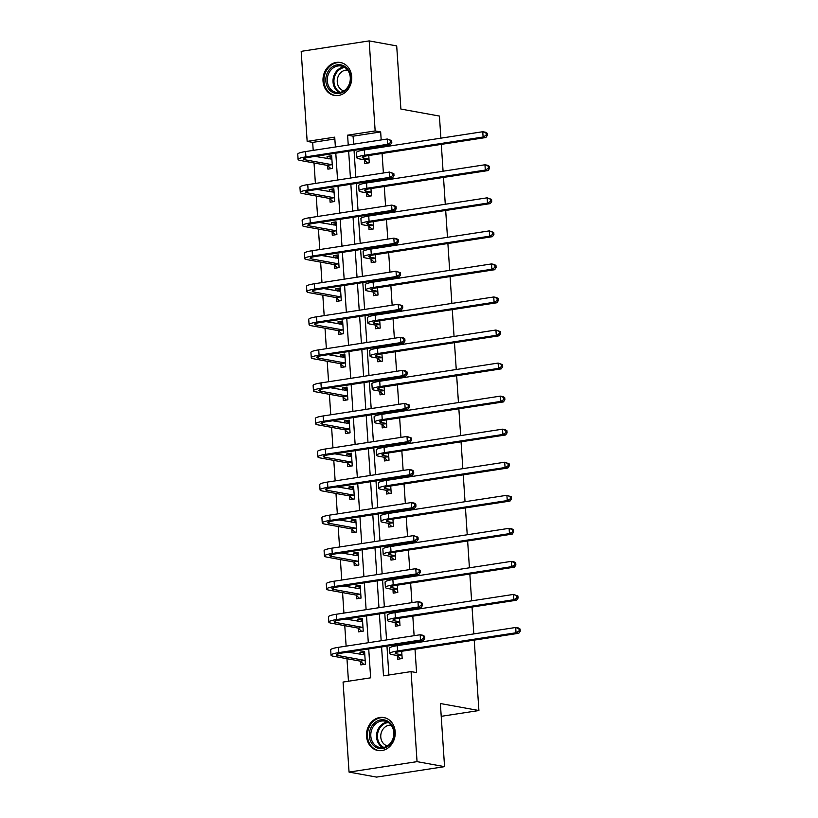 <?xml version="1.0" encoding="UTF-8"?>
<svg xmlns="http://www.w3.org/2000/svg" width="818" height="818" viewBox="0 0 818 818"><rect width="100%" height="100%" fill="white"/><g stroke="black" fill="none" stroke-linecap="round" stroke-linejoin="round"><path stroke-width="1.23" d="M351.689 76.759A16.749 14.284 100.3 0 1 334.358 95.43A16.749 14.284 100.3 0 1 323.028 81.166A16.749 14.284 100.3 0 1 340.36 62.485A16.749 14.284 100.3 0 1 351.689 76.759M395.196 731.824A16.749 14.284 100.3 0 1 377.865 750.495A16.749 14.284 100.3 0 1 366.536 736.231A16.749 14.284 100.3 0 1 383.867 717.55A16.749 14.284 100.3 0 1 395.196 731.824M474.225 640.116L478.908 710.535L440.37 703.521L444.563 766.65L376.577 777.1L349.051 772.09L343.069 682.048L370.636 677.815L368.724 648.94M334.848 138.978L312.67 142.393L313.202 150.389M314.03 162.966L315.39 183.436M316.229 196.013L317.589 216.494M318.427 229.071L319.787 249.541M320.625 262.118L321.975 282.588M322.813 295.165L324.173 315.636M325.012 328.212L326.372 348.693M327.21 361.27L328.57 381.74M329.398 394.317L330.758 414.787M331.597 427.364L332.957 447.835M333.795 460.411L335.155 480.892M335.983 493.469L337.343 513.939M338.182 526.516L339.542 546.986M340.38 559.563L341.74 580.034M342.568 592.61L343.928 613.091M344.767 625.668L346.126 646.138M346.965 658.715L348.458 681.22M312.67 142.393L307.159 141.391L301.188 51.35L369.174 40.9L375.155 130.941L347.589 135.174L348.243 145.001M369.174 40.9L396.699 45.91L400.892 109.05L439.419 116.064L440.892 138.16M441.301 144.377L443.08 171.207M443.499 177.424L445.278 204.265M445.687 210.471L447.477 237.312M447.886 243.519L449.665 270.359M450.084 276.576L451.863 303.406M452.272 309.623L454.062 336.464M454.471 342.67L456.25 369.511M456.669 375.718L458.448 402.558M458.857 408.775L460.646 435.605M461.055 441.822L462.835 468.663M463.254 474.869L465.033 501.71M465.442 507.917L467.231 534.757M467.64 540.974L469.42 567.804M469.839 574.021L471.618 600.862M472.037 607.068L473.816 633.909M441.219 716.323L478.908 710.535M360.605 661.465L360.83 664.901L365.421 664.196L364.583 651.486L359.992 652.191L360.124 654.339M358.407 628.418L358.632 631.854L363.233 631.148L362.384 618.439L357.793 619.144L357.936 621.291M356.208 595.361L356.444 598.807L361.035 598.101L360.186 585.381L355.595 586.087L355.738 588.234M354.02 562.314L354.245 565.749L358.836 565.044L357.998 552.334L353.407 553.04L353.54 555.187M351.822 529.266L352.047 532.702L356.648 531.997L355.799 519.287L351.208 519.992L351.351 522.14M349.623 496.219L349.859 499.655L354.45 498.949L353.601 486.24L349.01 486.945L349.153 489.092M347.435 463.162L347.66 466.608L352.251 465.902L351.413 453.182L346.812 453.888L346.955 456.035M345.237 430.115L345.462 433.55L350.063 432.845L349.214 420.135L344.623 420.841L344.767 422.988M343.039 397.067L343.274 400.503L347.865 399.798L347.016 387.088L342.425 387.793L342.568 389.941M340.85 364.01L341.075 367.456L345.666 366.75L344.828 354.041L340.227 354.746L340.37 356.893M338.652 330.963L338.877 334.409L343.478 333.703L342.63 320.983L338.038 321.689L338.182 323.836M336.454 297.916L336.689 301.351L341.28 300.646L340.431 287.936L335.84 288.642L335.983 290.789M334.265 264.868L334.49 268.304L339.081 267.598L338.243 254.889L333.642 255.594L333.785 257.742M332.067 231.811L332.292 235.257L336.883 234.551L336.045 221.842L331.454 222.547L331.597 224.684M329.869 198.764L330.104 202.21L334.695 201.494L333.846 188.784L329.255 189.49L329.398 191.637M327.681 165.717L327.906 169.152L332.497 168.447L331.658 155.737L327.057 156.442L327.2 158.59M381.587 646.966L383.499 675.832L411.065 671.598L416.566 672.6L415.012 649.216M414.603 643.009L414.532 641.905M414.113 635.688L412.814 616.169M412.405 609.962L412.333 608.848M411.924 602.641L410.626 583.122M410.207 576.905L410.135 575.8M409.726 569.594L408.427 550.074M408.018 543.858L407.947 542.753M407.528 536.536L406.229 517.017M405.82 510.81L405.748 509.696M405.339 503.489L404.041 483.97M403.622 477.763L403.55 476.649M403.141 470.442L401.842 450.922M401.433 444.706L401.362 443.601M400.943 437.395L399.644 417.875M399.235 411.659L399.164 410.554M398.744 404.337L397.456 384.818M397.037 378.611L396.965 377.497M396.556 371.29L395.258 351.771M394.849 345.564L394.767 344.45M394.358 338.243L393.059 318.723M392.65 312.507L392.579 311.402M392.159 305.196L390.871 285.666M390.452 279.459L390.38 278.355M389.971 272.138L388.673 252.619M388.264 246.412L388.182 245.298M387.773 239.091L386.474 219.572M386.065 213.365L385.994 212.251M385.575 206.044L384.286 186.524M383.867 180.308L383.795 179.203M383.386 172.987L382.088 153.467M381.679 147.26L381.597 146.156M381.188 139.939L380.656 131.943L353.09 136.177L353.621 144.172M354.041 150.389L355.82 177.23M356.229 183.436L358.018 210.277M358.427 216.484L360.206 243.324M360.626 249.541L362.405 276.372M362.814 282.588L364.603 309.429M365.012 315.636L366.791 342.476M367.21 348.683L368.99 375.523M369.399 381.74L371.188 408.581M371.597 414.787L373.386 441.628M373.795 447.835L375.574 474.675M375.994 480.882L377.773 507.722M378.182 513.939L379.971 540.78M380.38 546.986L382.159 573.827M382.579 580.034L384.358 606.874M384.767 613.081L386.556 639.921M386.965 646.138L388.887 675.014M397.354 655.811L397.579 659.257L402.18 658.551L401.689 651.271M395.155 622.764L395.391 626.21L399.982 625.504L399.501 618.214M392.967 589.717L393.192 593.152L397.783 592.447L397.303 585.167M390.769 556.669L390.994 560.105L395.595 559.4L395.104 552.119M391.914 526.577L393.397 526.311L392.916 519.062M393.397 526.352L388.806 527.058L388.57 523.612M386.382 490.565L386.607 494.011L391.198 493.295L390.718 486.015M387.527 460.473L389 460.207L388.519 452.967M389 460.248L384.409 460.953L384.184 457.518M381.986 424.47L382.221 427.906L386.812 427.2L386.321 419.92M379.787 391.413L380.022 394.859L384.613 394.153L384.133 386.863M377.599 358.366L377.824 361.812L382.415 361.096L381.934 353.816M375.401 325.319L375.626 328.754L380.227 328.049L379.736 320.768M373.202 292.271L373.437 295.707L378.028 295.001L377.548 287.721M371.014 259.214L371.239 262.66L375.83 261.954L375.35 254.664M368.816 226.167L369.041 229.602L373.642 228.897L373.151 221.617M366.617 193.12L366.853 196.555L371.444 195.85L370.963 188.569M367.773 163.027L369.245 162.762L368.765 155.522M369.245 162.802L364.654 163.508L364.429 160.072M444.563 766.65L417.047 761.64L349.051 772.09M380.656 131.943L375.155 130.941M411.065 671.598L417.047 761.64M348.652 151.218L350.441 178.058M350.85 184.265L352.63 211.105M353.049 217.312L354.828 244.153M355.237 250.369L357.026 277.2M357.435 283.417L359.214 310.257M359.634 316.464L361.413 343.304M361.822 349.511L363.611 376.352M364.02 382.568L365.799 409.399M366.219 415.616L367.998 442.456M368.407 448.663L370.196 475.503M370.605 481.71L372.384 508.551M372.803 514.767L374.583 541.598M374.992 547.815L376.781 574.655M377.19 580.862L378.969 607.702M379.388 613.909L381.168 640.75M335.38 146.984L334.726 137.148L307.159 141.391M368.304 642.723L366.525 615.893M366.116 609.676L364.327 582.835M363.918 576.629L362.139 549.788M361.72 543.581L359.94 516.741M359.521 510.524L357.742 483.694M357.333 477.477L355.544 450.636M355.135 444.43L353.356 417.589M352.936 411.382L351.157 384.542M350.748 378.325L348.959 351.495M348.55 345.278L346.771 318.437M346.351 312.231L344.572 285.39M344.163 279.183L342.374 252.343M341.965 246.126L340.186 219.296M339.767 213.079L337.987 186.238M337.578 180.032L335.789 153.191M353.09 136.177L347.589 135.174M364.685 653.05L359.992 652.191M362.486 619.993L357.793 619.144M360.298 586.946L355.595 586.087M358.1 553.898L353.407 553.04M355.902 520.851L351.208 519.992M353.713 487.794L349.01 486.945M351.515 454.747L346.812 453.888M349.317 421.699L344.623 420.841M347.118 388.652L342.425 387.793M344.93 355.595L340.227 354.746M342.732 322.548L338.038 321.689M340.533 289.5L335.84 288.642M338.345 256.453L333.642 255.594M336.147 223.396L331.454 222.547M333.949 190.349L329.255 189.49M331.76 157.301L327.057 156.442M400.697 658.776L402.17 658.51M401.587 654.778L396.679 653.889A10.736 1.585 -3.8 0 1 395.155 653.183A10.736 1.585 -3.8 0 1 400.36 651.476L518.786 633.275L516.035 632.774L397.609 650.964A16.104 2.372 176.2 0 0 389.797 653.541A16.104 2.372 176.2 0 0 392.088 654.594L396.986 655.484L401.945 655.106M400.575 658.756L396.986 655.484M519.144 630.964L520.248 631.169L520.105 629.052L519.001 628.848L519.144 630.964L516.035 632.774L515.688 627.478L397.262 645.668A16.104 2.372 176.2 0 0 389.45 648.245L389.797 653.541M519.001 628.848L515.688 627.478L518.438 627.979L520.105 629.052M520.248 631.169L518.786 633.275M364.716 653.562L361.791 654.635M365.421 664.155L363.826 664.4L360.237 661.128L364.838 660.423L337.906 655.525A10.736 1.585 -3.8 0 1 336.382 654.819A10.736 1.585 -3.8 0 1 341.597 653.112L423.274 640.555L420.513 640.054L338.836 652.611A16.104 2.372 176.2 0 0 331.034 655.177A16.104 2.372 176.2 0 0 333.315 656.23L360.237 661.128M364.808 654.921L347.987 652.13M423.632 638.255L424.726 638.449L424.583 636.332L423.489 636.128L423.632 638.255L420.513 640.054L420.166 634.758L338.488 647.314A16.104 2.372 176.2 0 0 330.676 649.881L331.034 655.177M423.489 636.128L420.166 634.758L422.916 635.259L424.583 636.332M424.726 638.449L423.274 640.555M374.726 722.754A14.489 12.362 100.3 0 1 392.016 725.382A14.489 12.362 100.3 0 1 388.775 745.617A14.489 12.362 100.3 0 1 371.484 742.989A14.489 12.362 100.3 0 1 374.726 722.754M388.806 744.871A13.415 11.452 -79.7 0 0 393.601 730.965A13.415 11.452 -79.7 0 0 384.705 721.087A13.415 11.452 -79.7 0 0 375.799 723.705A13.415 11.452 -79.7 0 0 370.994 737.601A13.415 11.452 -79.7 0 0 379.9 747.488A13.415 11.452 -79.7 0 0 388.806 744.871M387.374 745.924A10.562 9.018 100.3 0 1 380.871 737.948A10.562 9.018 100.3 0 1 384.695 727.325A10.562 9.018 100.3 0 1 391.157 725.177M385.718 718.04A16.636 14.203 -79.7 0 0 384.726 717.815A16.636 14.203 -79.7 0 0 373.683 721.057A16.636 14.203 -79.7 0 0 367.732 738.296A16.636 14.203 -79.7 0 0 378.765 750.556A16.636 14.203 -79.7 0 0 379.767 750.689M350.646 77.219A14.489 12.362 100.3 0 1 339.194 93.426A14.489 12.362 100.3 0 1 325.84 81.033A14.489 12.362 100.3 0 1 337.292 64.826A14.489 12.362 100.3 0 1 350.646 77.219M327.302 80.992A13.415 11.452 -79.7 0 0 336.382 92.424A13.415 11.452 -79.7 0 0 350.278 77.454A13.415 11.452 -79.7 0 0 341.198 66.023A13.415 11.452 -79.7 0 0 327.302 80.992M343.867 90.859A10.562 9.018 100.3 0 1 337.261 81.984A10.562 9.018 100.3 0 1 347.64 70.113M342.21 62.976A16.636 14.203 -79.7 0 0 341.218 62.751A16.636 14.203 -79.7 0 0 324 81.309A16.636 14.203 -79.7 0 0 335.257 95.491A16.636 14.203 -79.7 0 0 336.259 95.624M398.499 625.729L399.982 625.453M399.389 621.731L394.481 620.831A10.736 1.585 -3.8 0 1 392.957 620.136A10.736 1.585 -3.8 0 1 398.161 618.418L516.598 600.218L513.847 599.717L395.411 617.917A16.104 2.372 176.2 0 0 387.609 620.494A16.104 2.372 176.2 0 0 389.889 621.537L394.797 622.437L399.757 622.058M398.376 625.698L394.797 622.437M516.956 597.917L518.05 598.111L517.906 595.995L516.812 595.801L516.956 597.917L513.847 599.717L513.489 594.42L395.063 612.621A16.104 2.372 176.2 0 0 387.251 615.197L387.609 620.494M516.812 595.801L513.489 594.42L517.906 595.995M518.05 598.111L516.598 600.218M396.311 592.672L397.783 592.406M397.19 588.674L392.292 587.784A10.736 1.585 -3.8 0 1 390.769 587.089A10.736 1.585 -3.8 0 1 395.973 585.371L514.399 567.171L511.649 566.669L393.223 584.87A16.104 2.372 176.2 0 0 385.411 587.436A16.104 2.372 176.2 0 0 387.691 588.49L392.599 589.389L397.558 589.011M396.178 592.651L392.599 589.389M514.757 564.87L515.861 565.064L515.718 562.948L514.614 562.743L514.757 564.87L511.649 566.669L511.291 561.373L392.865 579.573A16.104 2.372 176.2 0 0 385.063 582.14L385.411 587.436M514.614 562.743L511.291 561.373L514.052 561.874L515.718 562.948M515.861 565.064L514.399 567.171M362.527 620.514L359.593 621.588M363.223 631.107L361.628 631.353L358.049 628.081L362.64 627.375L335.717 622.467A10.736 1.585 -3.8 0 1 334.194 621.772A10.736 1.585 -3.8 0 1 339.398 620.054L421.076 607.508L418.325 607.007L336.648 619.553A16.104 2.372 176.2 0 0 328.836 622.13A16.104 2.372 176.2 0 0 331.116 623.183L358.049 628.081M362.609 621.874L345.789 619.073M421.434 605.197L422.528 605.402L422.395 603.285L421.29 603.081L421.434 605.197L418.325 607.007L417.967 601.711L336.29 614.257A16.104 2.372 176.2 0 0 328.488 616.833L328.836 622.13M421.29 603.081L417.967 601.711L420.728 602.212L422.395 603.285M422.528 605.402L421.076 607.508M360.329 587.457L357.405 588.541M361.035 598.05L359.429 598.306L355.85 595.034L360.441 594.328L333.519 589.42A10.736 1.585 -3.8 0 1 331.996 588.725A10.736 1.585 -3.8 0 1 337.2 587.007L418.877 574.461L416.127 573.96L334.45 586.506A16.104 2.372 176.2 0 0 326.638 589.083A16.104 2.372 176.2 0 0 328.928 590.126L355.85 595.034M360.421 588.827L343.601 586.025M419.235 572.15L420.34 572.355L420.196 570.228L419.092 570.034L419.235 572.15L416.127 573.96L415.779 568.663L334.102 581.209A16.104 2.372 176.2 0 0 326.29 583.786L326.638 589.083M419.092 570.034L415.779 568.663L420.196 570.228M420.34 572.355L418.877 574.461M394.112 559.624L395.585 559.359M395.002 555.626L390.094 554.737A10.736 1.585 -3.8 0 1 388.57 554.031A10.736 1.585 -3.8 0 1 393.775 552.324L512.201 534.123L509.45 533.622L391.024 551.823A16.104 2.372 176.2 0 0 383.213 554.389A16.104 2.372 176.2 0 0 385.503 555.442L390.401 556.332L395.36 555.964M393.99 559.604L390.401 556.332M512.559 531.812L513.663 532.017L513.52 529.9L512.416 529.696L512.559 531.812L509.45 533.622L509.103 528.326L390.667 546.526A16.104 2.372 176.2 0 0 382.865 549.093L383.213 554.389M512.416 529.696L509.103 528.326L511.853 528.827L513.52 529.9M513.663 532.017L512.201 534.123M392.804 522.579L387.896 521.69A10.736 1.585 -3.8 0 1 386.372 520.984A10.736 1.585 -3.8 0 1 391.577 519.266L510.013 501.076L507.252 500.575L388.826 518.765A16.104 2.372 176.2 0 0 381.024 521.342A16.104 2.372 176.2 0 0 383.305 522.395L388.213 523.285L393.161 522.906M391.791 526.557L388.213 523.285M510.371 498.765L511.465 498.97L511.322 496.843L510.227 496.649L510.371 498.765L507.252 500.575L506.904 495.279L388.478 513.469A16.104 2.372 176.2 0 0 380.667 516.046L381.024 521.342M510.227 496.649L506.904 495.279L511.322 496.843M511.465 498.97L510.013 501.076M389.726 493.53L391.198 493.254M390.605 489.532L385.697 488.632A10.736 1.585 -3.8 0 1 384.184 487.937A10.736 1.585 -3.8 0 1 389.388 486.219L507.814 468.019L505.064 467.518L386.638 485.718A16.104 2.372 176.2 0 0 378.826 488.295A16.104 2.372 176.2 0 0 381.106 489.338L386.014 490.238L390.973 489.859M389.593 493.499L386.014 490.238M508.172 465.718L509.266 465.912L509.133 463.796L508.029 463.601L508.172 465.718L505.064 467.518L504.706 462.221L386.28 480.422A16.104 2.372 176.2 0 0 378.468 482.998L378.826 488.295M508.029 463.601L504.706 462.221L509.133 463.796M509.266 465.912L507.814 468.019M358.131 554.41L355.206 555.494M358.836 565.003L357.241 565.248L353.652 561.986L358.243 561.281L331.321 556.373A10.736 1.585 -3.8 0 1 329.797 555.667A10.736 1.585 -3.8 0 1 335.012 553.96L416.689 541.404L413.928 540.903L332.251 553.459A16.104 2.372 176.2 0 0 324.449 556.025A16.104 2.372 176.2 0 0 326.73 557.078L353.652 561.986M358.223 555.77L341.403 552.978M417.037 539.103L418.141 539.297L417.998 537.181L416.904 536.986L417.037 539.103L413.928 540.903L413.581 535.606L331.904 548.162A16.104 2.372 176.2 0 0 324.092 550.729L324.449 556.025M416.904 536.986L413.581 535.606L417.998 537.181M418.141 539.297L416.689 541.404M355.942 521.363L353.008 522.436M356.638 531.956L355.043 532.201L351.464 528.929L356.055 528.224L329.133 523.326A10.736 1.585 -3.8 0 1 327.609 522.62A10.736 1.585 -3.8 0 1 332.814 520.913L414.491 508.356L411.74 507.855L330.063 520.412A16.104 2.372 176.2 0 0 322.251 522.978A16.104 2.372 176.2 0 0 324.531 524.031L351.464 528.929M356.024 522.722L339.204 519.931M414.849 506.045L415.943 506.25L415.81 504.133L414.706 503.929L414.849 506.045L411.74 507.855L411.382 502.559L329.705 515.115A16.104 2.372 176.2 0 0 321.903 517.682L322.251 522.978M414.706 503.929L411.382 502.559L414.133 503.06L415.81 504.133M415.943 506.25L414.491 508.356M353.744 488.315L350.82 489.389M354.45 498.908L352.844 499.154L349.266 495.882L353.857 495.176L326.934 490.268A10.736 1.585 -3.8 0 1 325.411 489.573A10.736 1.585 -3.8 0 1 330.615 487.855L412.292 475.309L409.542 474.808L327.865 487.354A16.104 2.372 176.2 0 0 320.053 489.931A16.104 2.372 176.2 0 0 322.343 490.984L349.266 495.882M353.836 489.675L337.016 486.874M412.65 472.998L413.755 473.203L413.611 471.086L412.507 470.882L412.65 472.998L409.542 474.808L409.194 469.512L327.517 482.058A16.104 2.372 176.2 0 0 319.705 484.634L320.053 489.931M412.507 470.882L409.194 469.512L411.945 470.013L413.611 471.086M413.755 473.203L412.292 475.309M388.417 456.475L383.509 455.585A10.736 1.585 -3.8 0 1 381.986 454.89A10.736 1.585 -3.8 0 1 387.19 453.172L505.616 434.971L502.865 434.47L384.44 452.671A16.104 2.372 176.2 0 0 376.628 455.237A16.104 2.372 176.2 0 0 378.918 456.291L383.816 457.19L388.775 456.812M387.405 460.452L383.816 457.19M505.974 432.671L507.078 432.865L506.935 430.749L505.831 430.544L505.974 432.671L502.865 434.47L502.518 429.174L384.082 447.374A16.104 2.372 176.2 0 0 376.28 449.941L376.628 455.237M505.831 430.544L502.518 429.174L505.268 429.675L506.935 430.749M507.078 432.865L505.616 434.971M351.546 455.258L348.621 456.342M352.251 465.851L350.646 466.096L347.067 462.835L351.658 462.129L324.736 457.221A10.736 1.585 -3.8 0 1 323.212 456.526A10.736 1.585 -3.8 0 1 328.417 454.808L410.104 442.262L407.344 441.761L325.666 454.307A16.104 2.372 176.2 0 0 317.865 456.873A16.104 2.372 176.2 0 0 320.145 457.927L347.067 462.835M351.638 456.628L334.818 453.826M410.452 439.951L411.556 440.156L411.413 438.029L410.319 437.834L410.452 439.951L407.344 441.761L406.996 436.464L325.319 449.01A16.104 2.372 176.2 0 0 317.507 451.587L317.865 456.873M410.319 437.834L406.996 436.464L411.413 438.029M411.556 440.156L410.104 442.262M385.329 427.425L386.812 427.16M386.219 423.427L381.311 422.538A10.736 1.585 -3.8 0 1 379.787 421.832A10.736 1.585 -3.8 0 1 384.992 420.125L503.428 401.924L500.667 401.423L382.241 419.624A16.104 2.372 176.2 0 0 374.439 422.19A16.104 2.372 176.2 0 0 376.72 423.243L381.628 424.133L386.577 423.765M385.206 427.405L381.628 424.133M503.776 399.613L504.88 399.818L504.737 397.701L503.643 397.497L503.776 399.613L500.667 401.423L500.319 396.127L381.894 414.327A16.104 2.372 176.2 0 0 374.082 416.894L374.439 422.19M503.643 397.497L500.319 396.127L503.07 396.628L504.737 397.701M504.88 399.818L503.428 401.924M349.358 422.211L346.423 423.295M350.053 432.804L348.458 433.049L344.869 429.787L349.47 429.082L322.548 424.174A10.736 1.585 -3.8 0 1 321.024 423.468A10.736 1.585 -3.8 0 1 326.229 421.761L407.906 409.204L405.155 408.703L323.478 421.26A16.104 2.372 176.2 0 0 315.666 423.826A16.104 2.372 176.2 0 0 317.946 424.879L344.869 429.787M349.439 423.571L332.619 420.779M408.264 406.904L409.358 407.098L409.225 404.982L408.121 404.787L408.264 406.904L405.155 408.703L404.798 403.407L323.12 415.963A16.104 2.372 176.2 0 0 315.319 418.53L315.666 423.826M408.121 404.787L404.798 403.407L409.225 404.982M409.358 407.098L407.906 409.204M383.141 394.378L384.613 394.112M384.02 390.38L379.112 389.491A10.736 1.585 -3.8 0 1 377.599 388.785A10.736 1.585 -3.8 0 1 382.804 387.067L501.229 368.877L498.479 368.376L380.043 386.566A16.104 2.372 176.2 0 0 372.241 389.143A16.104 2.372 176.2 0 0 374.521 390.196L379.429 391.086L384.388 390.707M383.008 394.358L379.429 391.086M501.587 366.566L502.681 366.771L502.549 364.644L501.444 364.45L501.587 366.566L498.479 368.376L498.121 363.08L379.695 381.27A16.104 2.372 176.2 0 0 371.883 383.846L372.241 389.143M501.444 364.45L498.121 363.08L502.549 364.644M502.681 366.771L501.229 368.877M347.159 389.163L344.235 390.237M347.865 399.757L346.259 400.002L342.681 396.73L347.272 396.024L320.349 391.127A10.736 1.585 -3.8 0 1 318.826 390.421A10.736 1.585 -3.8 0 1 324.03 388.714L405.708 376.157L402.957 375.656L321.28 388.213A16.104 2.372 176.2 0 0 313.468 390.779A16.104 2.372 176.2 0 0 315.758 391.832L342.681 396.73M347.251 390.523L330.421 387.722M406.065 373.846L407.17 374.051L407.027 371.934L405.922 371.73L406.065 373.846L402.957 375.656L402.609 370.36L320.932 382.916A16.104 2.372 176.2 0 0 313.12 385.482L313.468 390.779M405.922 371.73L402.609 370.36L405.36 370.861L407.027 371.934M407.17 374.051L405.708 376.157M380.943 361.331L382.415 361.055M381.832 357.333L376.924 356.433A10.736 1.585 -3.8 0 1 375.401 355.738A10.736 1.585 -3.8 0 1 380.605 354.02L499.031 335.82L496.281 335.319L377.855 353.519A16.104 2.372 176.2 0 0 370.043 356.096A16.104 2.372 176.2 0 0 372.323 357.139L377.231 358.039L382.19 357.66M380.82 361.3L377.231 358.039M499.389 333.519L500.493 333.713L500.35 331.597L499.246 331.402L499.389 333.519L496.281 335.319L495.933 330.022L377.497 348.223A16.104 2.372 176.2 0 0 369.695 350.799L370.043 356.096M499.246 331.402L495.933 330.022L500.35 331.597M500.493 333.713L499.031 335.82M344.961 356.116L342.036 357.19M345.666 366.709L344.061 366.955L340.482 363.683L345.073 362.977L318.151 358.069A10.736 1.585 -3.8 0 1 316.627 357.374A10.736 1.585 -3.8 0 1 321.832 355.656L403.509 343.11L400.759 342.609L319.081 355.155A16.104 2.372 176.2 0 0 311.28 357.732A16.104 2.372 176.2 0 0 313.56 358.775L340.482 363.683M345.053 357.476L328.233 354.675M403.867 340.799L404.971 341.004L404.828 338.887L403.734 338.683L403.867 340.799L400.759 342.609L400.411 337.313L318.734 349.859A16.104 2.372 176.2 0 0 310.922 352.435L311.28 357.732M403.734 338.683L400.411 337.313L403.162 337.814L404.828 338.887M404.971 341.004L403.509 343.11M378.744 328.274L380.217 328.008M379.634 324.276L374.726 323.386A10.736 1.585 -3.8 0 1 373.202 322.691A10.736 1.585 -3.8 0 1 378.407 320.973L496.843 302.772L494.082 302.271L375.656 320.472A16.104 2.372 176.2 0 0 367.844 323.038A16.104 2.372 176.2 0 0 370.135 324.092L375.043 324.991L379.992 324.613M378.622 328.253L375.043 324.991M497.191 300.472L498.295 300.666L498.152 298.55L497.058 298.345L497.191 300.472L494.082 302.271L493.735 296.975L375.309 315.175A16.104 2.372 176.2 0 0 367.497 317.742L367.844 323.038M497.058 298.345L493.735 296.975L496.485 297.476L498.152 298.55M498.295 300.666L496.843 302.772M342.762 323.059L339.838 324.143M343.468 333.652L341.873 333.897L338.284 330.636L342.885 329.93L315.963 325.022A10.736 1.585 -3.8 0 1 314.439 324.327A10.736 1.585 -3.8 0 1 319.644 322.609L401.321 310.063L398.57 309.562L316.893 322.108A16.104 2.372 176.2 0 0 309.081 324.674A16.104 2.372 176.2 0 0 311.361 325.728L338.284 330.636M342.854 324.429L326.034 321.627M401.679 307.752L402.773 307.957L402.64 305.83L401.536 305.635L401.679 307.752L398.57 309.562L398.213 304.265L316.535 316.811A16.104 2.372 176.2 0 0 308.734 319.378L309.081 324.674M401.536 305.635L398.213 304.265L402.64 305.83M402.773 307.957L401.321 310.063M376.556 295.226L378.028 294.961M377.435 291.228L372.527 290.339A10.736 1.585 -3.8 0 1 371.004 289.633A10.736 1.585 -3.8 0 1 376.219 287.926L494.645 269.725L491.894 269.224L373.458 287.425A16.104 2.372 176.2 0 0 365.656 289.991A16.104 2.372 176.2 0 0 367.936 291.044L372.844 291.934L377.804 291.566M376.423 295.206L372.844 291.934M495.002 267.414L496.097 267.619L495.964 265.502L494.859 265.298L495.002 267.414L491.894 269.224L491.536 263.928L373.11 282.128A16.104 2.372 176.2 0 0 365.298 284.695L365.656 289.991M494.859 265.298L491.536 263.928L494.287 264.429L495.964 265.502M496.097 267.619L494.645 269.725M340.574 290.012L337.65 291.096M341.28 300.605L339.674 300.85L336.096 297.588L340.687 296.883L313.764 291.975A10.736 1.585 -3.8 0 1 312.241 291.269A10.736 1.585 -3.8 0 1 317.445 289.562L399.123 277.005L396.372 276.504L314.695 289.061A16.104 2.372 176.2 0 0 306.883 291.627A16.104 2.372 176.2 0 0 309.173 292.68L336.096 297.588M340.666 291.372L323.836 288.58M399.481 274.705L400.585 274.899L400.442 272.783L399.337 272.588L399.481 274.705L396.372 276.504L396.024 271.208L314.337 283.764A16.104 2.372 176.2 0 0 306.535 286.331L306.883 291.627M399.337 272.588L396.024 271.208L400.442 272.783M400.585 274.899L399.123 277.005M374.358 262.179L375.83 261.913M375.237 258.181L370.339 257.292A10.736 1.585 -3.8 0 1 368.816 256.586A10.736 1.585 -3.8 0 1 374.02 254.868L492.446 236.678L489.696 236.177L371.27 254.367A16.104 2.372 176.2 0 0 363.458 256.944A16.104 2.372 176.2 0 0 365.738 257.997L370.646 258.887L375.605 258.508M374.235 262.159L370.646 258.887M492.804 234.367L493.908 234.572L493.765 232.445L492.661 232.251L492.804 234.367L489.696 236.177L489.348 230.881L370.912 249.071A16.104 2.372 176.2 0 0 363.11 251.647L363.458 256.944M492.661 232.251L489.348 230.881L493.765 232.445M493.908 234.572L492.446 236.678M338.376 256.964L335.452 258.038M339.081 267.558L337.476 267.803L333.897 264.531L338.488 263.825L311.566 258.928A10.736 1.585 -3.8 0 1 310.042 258.222A10.736 1.585 -3.8 0 1 315.247 256.515L396.924 243.958L394.174 243.457L312.496 256.014A16.104 2.372 176.2 0 0 304.695 258.58A16.104 2.372 176.2 0 0 306.975 259.633L333.897 264.531M338.468 258.324L321.648 255.523M397.282 241.647L398.386 241.852L398.243 239.735L397.149 239.531L397.282 241.647L394.174 243.457L393.826 238.161L312.149 250.717A16.104 2.372 176.2 0 0 304.337 253.283L304.695 258.58M397.149 239.531L393.826 238.161L396.577 238.662L398.243 239.735M398.386 241.852L396.924 243.958M372.159 229.132L373.632 228.856M373.049 225.134L368.141 224.234A10.736 1.585 -3.8 0 1 366.617 223.539A10.736 1.585 -3.8 0 1 371.822 221.821L490.248 203.621L487.497 203.12L369.071 221.32A16.104 2.372 176.2 0 0 361.259 223.897A16.104 2.372 176.2 0 0 363.55 224.94L368.458 225.84L373.407 225.461M372.037 229.101L368.458 225.84M490.606 201.32L491.71 201.514L491.567 199.398L490.473 199.203L490.606 201.32L487.497 203.12L487.15 197.823L368.724 216.024A16.104 2.372 176.2 0 0 360.912 218.6L361.259 223.897M490.473 199.203L487.15 197.823L491.567 199.398M491.71 201.514L490.248 203.621M336.178 223.917L333.253 224.991M336.883 234.51L335.288 234.756L331.699 231.484L336.3 230.778L309.368 225.87A10.736 1.585 -3.8 0 1 307.854 225.175A10.736 1.585 -3.8 0 1 313.059 223.457L394.736 210.911L391.986 210.41L310.298 222.956A16.104 2.372 176.2 0 0 302.496 225.533A16.104 2.372 176.2 0 0 304.777 226.576L331.699 231.484M336.27 225.277L319.449 222.476M395.094 208.6L396.188 208.805L396.055 206.688L394.951 206.484L395.094 208.6L391.986 210.41L391.628 205.113L309.95 217.66A16.104 2.372 176.2 0 0 302.139 220.236L302.496 225.533M394.951 206.484L391.628 205.113L394.378 205.615L396.055 206.688M396.188 208.805L394.736 210.911M369.961 196.075L371.444 195.809M370.851 192.077L365.943 191.187A10.736 1.585 -3.8 0 1 364.419 190.492A10.736 1.585 -3.8 0 1 369.634 188.774L488.06 170.573L485.309 170.072L366.873 188.273A16.104 2.372 176.2 0 0 359.071 190.839A16.104 2.372 176.2 0 0 361.351 191.893L366.26 192.782L371.219 192.414M369.838 196.054L366.26 192.782M488.418 168.273L489.512 168.467L489.379 166.351L488.274 166.146L488.418 168.273L485.309 170.072L484.951 164.776L366.525 182.976A16.104 2.372 176.2 0 0 358.713 185.543L359.071 190.839M488.274 166.146L484.951 164.776L487.702 165.277L489.379 166.351M489.512 168.467L488.06 170.573M333.989 190.86L331.065 191.944M334.695 201.453L333.09 201.698L329.511 198.437L334.102 197.731L307.179 192.823A10.736 1.585 -3.8 0 1 305.656 192.128A10.736 1.585 -3.8 0 1 310.86 190.41L392.538 177.864L389.787 177.363L308.11 189.909A16.104 2.372 176.2 0 0 300.298 192.475A16.104 2.372 176.2 0 0 302.578 193.529L329.511 198.437M334.081 192.23L317.251 189.428M392.896 175.553L394 175.758L393.857 173.631L392.752 173.436L392.896 175.553L389.787 177.363L389.429 172.066L307.752 184.612A16.104 2.372 176.2 0 0 299.95 187.179L300.298 192.475M392.752 173.436L389.429 172.066L393.857 173.631M394 175.758L392.538 177.864M368.652 159.029L363.754 158.14A10.736 1.585 -3.8 0 1 362.231 157.434A10.736 1.585 -3.8 0 1 367.435 155.727L485.861 137.526L483.111 137.025L364.685 155.226A16.104 2.372 176.2 0 0 356.873 157.792A16.104 2.372 176.2 0 0 359.153 158.845L364.061 159.735L369.02 159.367M367.64 163.007L364.061 159.735M486.219 135.215L487.324 135.42L487.18 133.303L486.076 133.099L486.219 135.215L483.111 137.025L482.753 131.729L364.327 149.929A16.104 2.372 176.2 0 0 356.525 152.496L356.873 157.792M486.076 133.099L482.753 131.729L485.514 132.23L487.18 133.303M487.324 135.42L485.861 137.526M331.791 157.813L328.867 158.897M332.497 168.406L330.891 168.651L327.312 165.389L331.904 164.674L304.981 159.776A10.736 1.585 -3.8 0 1 303.458 159.07A10.736 1.585 -3.8 0 1 308.662 157.363L390.339 144.806L387.589 144.305L305.912 156.862A16.104 2.372 176.2 0 0 298.1 159.428A16.104 2.372 176.2 0 0 300.39 160.481L327.312 165.389M331.883 159.173L315.063 156.381M390.697 142.506L391.802 142.7L391.658 140.584L390.554 140.389L390.697 142.506L387.589 144.305L387.241 139.009L305.564 151.565A16.104 2.372 176.2 0 0 297.752 154.132L298.1 159.428M390.554 140.389L387.241 139.009L391.658 140.584M391.802 142.7L390.339 144.806M396.679 653.889L396.577 652.294M397.609 650.964L397.262 645.668M337.906 655.525L337.803 653.93M338.836 652.611L338.488 647.314M382.844 747.57A13.415 11.452 100.3 0 1 381.536 724.748A13.415 11.452 100.3 0 1 387.487 722.049M388.356 722.55A12.976 11.074 -79.7 0 0 382.292 725.188A12.976 11.074 -79.7 0 0 377.476 737.182A12.976 11.074 -79.7 0 0 383.826 747.407M339.337 92.506A13.415 11.452 100.3 0 1 333.038 82.035A13.415 11.452 100.3 0 1 343.979 66.984M344.848 67.485A12.976 11.074 -79.7 0 0 333.959 82.076A12.976 11.074 -79.7 0 0 340.319 92.342M394.481 620.831L394.378 619.236M395.411 617.917L395.063 612.621M392.292 587.784L392.18 586.189M393.223 584.87L392.865 579.573M335.717 622.467L335.605 620.872M336.648 619.553L336.29 614.257M333.519 589.42L333.417 587.825M334.45 586.506L334.102 581.209M390.094 554.737L389.981 553.142M391.024 551.823L390.667 546.526M387.896 521.69L387.793 520.095M388.826 518.765L388.478 513.469M385.697 488.632L385.595 487.037M386.638 485.718L386.28 480.422M331.321 556.373L331.218 554.778M332.251 553.459L331.904 548.162M329.133 523.326L329.02 521.731M330.063 520.412L329.705 515.115M326.934 490.268L326.832 488.673M327.865 487.354L327.517 482.058M383.509 455.585L383.397 453.99M384.44 452.671L384.082 447.374M324.736 457.221L324.634 455.626M325.666 454.307L325.319 449.01M381.311 422.538L381.208 420.943M382.241 419.624L381.894 414.327M322.548 424.174L322.435 422.579M323.478 421.26L323.12 415.963M379.112 389.491L379.01 387.885M380.043 386.566L379.695 381.27M320.349 391.127L320.247 389.532M321.28 388.213L320.932 382.916M376.924 356.433L376.812 354.838M377.855 353.519L377.497 348.223M318.151 358.069L318.049 356.474M319.081 355.155L318.734 349.859M374.726 323.386L374.624 321.791M375.656 320.472L375.309 315.175M315.963 325.022L315.85 323.427M316.893 322.108L316.535 316.811M372.527 290.339L372.425 288.744M373.458 287.425L373.11 282.128M313.764 291.975L313.652 290.38M314.695 289.061L314.337 283.764M370.339 257.292L370.227 255.686M371.27 254.367L370.912 249.071M311.566 258.928L311.464 257.333M312.496 256.014L312.149 250.717M368.141 224.234L368.039 222.639M369.071 221.32L368.724 216.024M309.368 225.87L309.265 224.275M310.298 222.956L309.95 217.66M365.943 191.187L365.84 189.592M366.873 188.273L366.525 182.976M307.179 192.823L307.067 191.228M308.11 189.909L307.752 184.612M363.754 158.14L363.642 156.545M364.685 155.226L364.327 149.929M304.981 159.776L304.879 158.181M305.912 156.862L305.564 151.565M378.765 750.556L379.48 750.679M384.726 717.815L385.442 717.948M341.218 62.751L341.924 62.884M335.257 95.491L335.963 95.614"/></g></svg>
